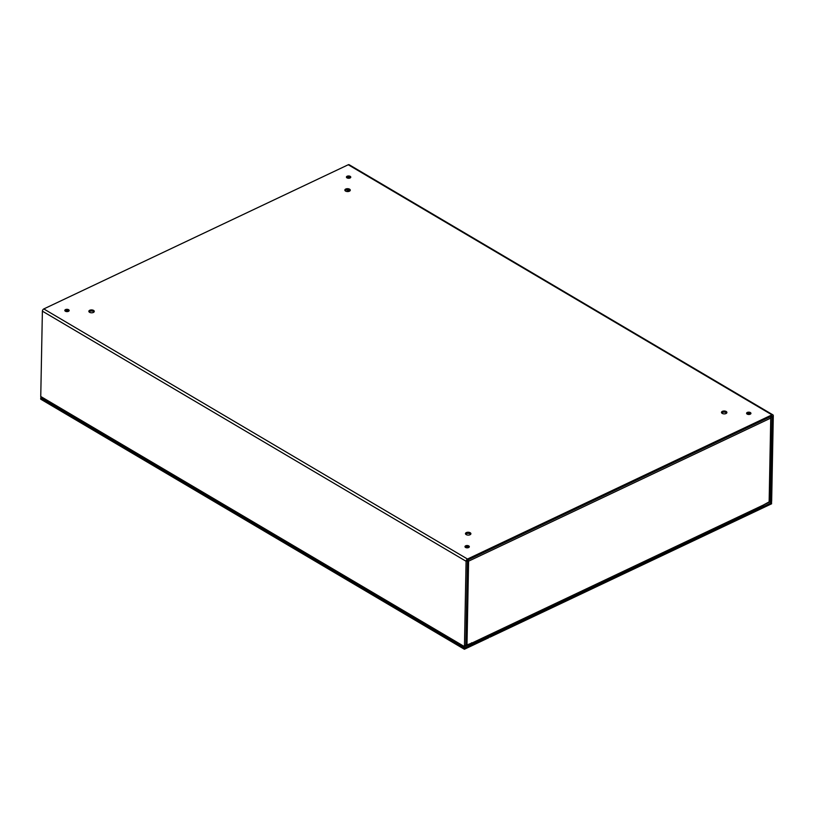 <?xml version="1.0" encoding="UTF-8"?>
<svg xmlns="http://www.w3.org/2000/svg" width="814" height="814" viewBox="0 0 814 814"><rect width="100%" height="100%" fill="white"/><g stroke="black" fill="none" stroke-linecap="round" stroke-linejoin="round"><path stroke-width="1.22" d="M488.034 636.141L488.827 636.609L464.418 648.168L40.72 398.056L41.555 397.659M464.418 648.168L464.397 649.267L40.7 399.165L40.72 398.056M488.827 636.609L488.807 637.708L464.397 649.267M771.224 502.442L771.611 503.795L489.997 637.148L488.176 636.07M771.631 502.686L490.018 636.039L489.997 637.148M490.018 636.039L489.224 635.571M471.591 642.765L472.446 643.274L465.415 646.174M464.448 646.591L466.086 561.263L42.389 311.162L40.751 396.479L464.448 646.591A1.862 1.15 -59.4 0 0 464.875 647.537A1.862 1.15 -59.4 0 0 465.791 647.517L472.425 644.373L472.446 643.274M40.751 396.479A1.862 1.15 120.6 0 0 41.178 397.436L464.875 647.537M42.389 311.162A1.862 1.15 -59.4 0 1 43.793 308.933L348.26 164.754A1.862 1.15 -59.4 0 1 349.175 164.733L772.873 414.835A1.862 1.15 120.6 0 0 771.957 414.855L467.49 559.035A1.862 1.15 120.6 0 0 466.086 561.263M771.896 415.985L467.47 560.144L465.812 646.408M772.344 416.239L770.705 501.566L763.257 505.138M772.873 414.835A1.862 1.15 120.6 0 1 773.3 415.791L771.662 501.109A1.862 1.15 -59.4 0 1 770.258 503.337L763.634 506.471L763.654 505.372M722.354 411.355A2.717 1.435 -178.9 0 1 725.294 411.141A2.717 1.435 -178.9 0 1 726.902 412.495A2.717 1.435 -178.9 0 1 724.165 413.878A2.717 1.435 -178.9 0 1 721.479 412.383A2.717 1.435 -178.9 0 1 722.354 411.355M345.736 189.041A2.717 1.435 -178.9 0 1 348.667 188.828A2.717 1.435 -178.9 0 1 350.285 190.181A2.717 1.435 -178.9 0 1 347.537 191.565A2.717 1.435 -178.9 0 1 344.851 190.069A2.717 1.435 -178.9 0 1 345.736 189.041M466.351 532.59A2.717 1.435 -178.9 0 1 469.281 532.376A2.717 1.435 -178.9 0 1 470.899 533.719A2.717 1.435 -178.9 0 1 468.152 535.103A2.717 1.435 -178.9 0 1 465.466 533.618A2.717 1.435 -178.9 0 1 466.351 532.59M89.723 310.276A2.717 1.435 -178.9 0 1 92.664 310.053A2.717 1.435 -178.9 0 1 94.271 311.406A2.717 1.435 -178.9 0 1 91.534 312.79A2.717 1.435 -178.9 0 1 88.848 311.304A2.717 1.435 -178.9 0 1 89.723 310.276M747.293 412.454A2.177 1.15 -178.9 0 1 749.643 412.281A2.177 1.15 -178.9 0 1 750.935 413.37A2.177 1.15 -178.9 0 1 748.738 414.479A2.177 1.15 -178.9 0 1 746.591 413.278A2.177 1.15 -178.9 0 1 747.293 412.454M347.13 176.251A2.177 1.15 -178.9 0 1 349.481 176.078A2.177 1.15 -178.9 0 1 350.773 177.157A2.177 1.15 -178.9 0 1 348.575 178.266A2.177 1.15 -178.9 0 1 346.428 177.076A2.177 1.15 -178.9 0 1 347.13 176.251M465.679 545.807A2.177 1.15 -178.9 0 1 468.03 545.634A2.177 1.15 -178.9 0 1 469.322 546.723A2.177 1.15 -178.9 0 1 467.124 547.832A2.177 1.15 -178.9 0 1 464.977 546.642A2.177 1.15 -178.9 0 1 465.679 545.807M65.517 309.605A2.177 1.15 -178.9 0 1 67.877 309.432A2.177 1.15 -178.9 0 1 69.159 310.51A2.177 1.15 -178.9 0 1 66.972 311.62A2.177 1.15 -178.9 0 1 64.815 310.429A2.177 1.15 -178.9 0 1 65.517 309.605M726.688 413.044A2.717 1.435 1.1 0 0 726.169 412.596A2.717 1.435 1.1 0 0 722.333 412.464A2.717 1.435 1.1 0 0 721.672 412.942M350.061 190.72A2.717 1.435 1.1 0 0 349.542 190.283A2.717 1.435 1.1 0 0 345.716 190.15A2.717 1.435 1.1 0 0 345.055 190.629M470.675 534.269A2.717 1.435 1.1 0 0 470.156 533.831A2.717 1.435 1.1 0 0 466.32 533.689A2.717 1.435 1.1 0 0 465.669 534.177M94.058 311.955A2.717 1.435 1.1 0 0 93.539 311.518A2.717 1.435 1.1 0 0 89.703 311.375A2.717 1.435 1.1 0 0 89.041 311.864M750.661 413.919A2.177 1.15 1.1 0 0 750.335 413.675A2.177 1.15 1.1 0 0 747.272 413.563A2.177 1.15 1.1 0 0 746.845 413.838M350.498 177.706A2.177 1.15 1.1 0 0 350.183 177.462A2.177 1.15 1.1 0 0 347.11 177.35A2.177 1.15 1.1 0 0 346.683 177.635M469.047 547.273A2.177 1.15 1.1 0 0 468.732 547.028A2.177 1.15 1.1 0 0 465.659 546.916A2.177 1.15 1.1 0 0 465.232 547.191M68.885 311.06A2.177 1.15 1.1 0 0 68.569 310.816A2.177 1.15 1.1 0 0 65.496 310.704A2.177 1.15 1.1 0 0 65.069 310.989M763.634 506.471L762.84 506.003M771.041 416.392L769.739 501.159A1.862 0.987 -178.9 0 1 769.138 501.862L763.257 505.087A1.862 1.079 64.7 0 1 762.789 506.023L472.435 643.528A1.862 1.079 -115.3 0 0 472.853 642.602L763.257 505.087M771.357 417.144L770.746 418.091L770.583 416.605M468.009 559.89L468.599 561.172L466.992 644.942A1.862 0.987 -178.9 0 1 465.425 645.166M467.714 560.653L468.599 561.172L467.043 561.131M466.992 644.942L472.853 642.602M43.793 308.933L467.49 559.035M771.957 414.855L348.26 164.754M770.705 501.566L769.749 500.997M769.403 501.709L770.278 502.228M468.599 561.172L770.746 418.091L769.138 501.862M347.486 191.565L347.527 189.794M347.751 178.164L347.771 177.137M348.28 191.524L348.311 189.865M348.534 178.266L348.555 177.065"/></g></svg>
